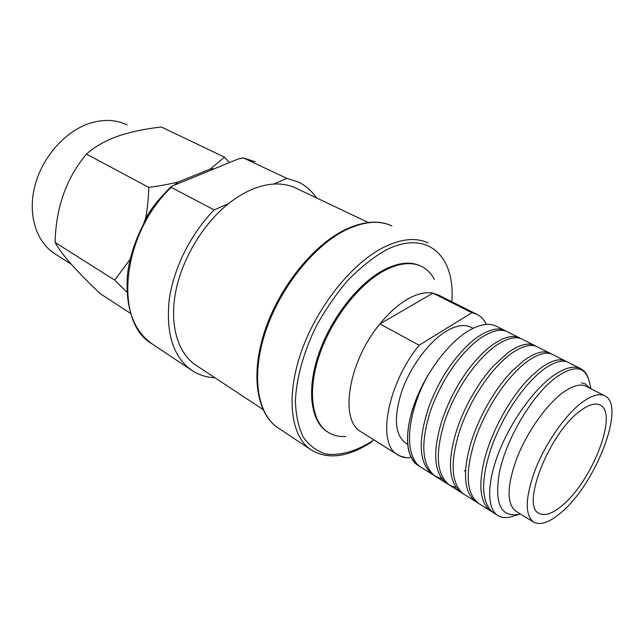 <?xml version="1.0" encoding="UTF-8"?>
<svg xmlns="http://www.w3.org/2000/svg" width="644" height="644" viewBox="0 0 644 644"><rect width="100%" height="100%" fill="white"/><g stroke="black" fill="none" stroke-linecap="round" stroke-linejoin="round"><path stroke-width="0.97" d="M410.751 456.789L409.238 457.852L405.68 457.699L401.55 456.741L397.831 454.946C376.635 444.312 386.851 384.798 419.147 345.24L471.891 312.718L477.132 314.441C481.116 316.486 484.199 319.818 486.381 324.431C484.199 319.818 481.116 316.486 477.132 314.441L438.355 294.976L432.937 293.133C425.612 291.748 417.207 293.728 407.716 299.066C398.185 304.58 388.92 312.863 379.92 323.916L432.937 293.133L471.891 312.718L477.132 314.441L438.355 294.976L432.937 293.133C425.612 291.748 417.207 293.728 407.716 299.066C398.185 304.58 388.92 312.863 379.92 323.916L419.147 345.24L471.891 312.718L432.937 293.133L379.92 323.916L419.147 345.24C386.851 384.798 376.635 444.312 397.831 454.946L361.099 431.834C339.179 420.637 348.042 362.113 379.92 323.916C348.042 362.113 339.179 420.637 361.099 431.834L399.264 455.767L406.549 457.787L409.238 457.852L410.751 456.789M214.146 209.888L171.215 187.38L171.304 186.454L238.393 158.883L243.303 157.925L255.169 161.733L243.633 158.022L286.862 178.38L298.22 181.954C305.61 185.496 311.68 190.809 316.429 197.877C311.68 190.809 305.61 185.496 298.22 181.954L286.862 178.38L243.633 158.022L238.393 158.883L171.304 186.454L171.215 187.38L214.146 209.888L228.459 203.689C236.026 197.676 243.682 192.999 251.41 189.666C259.138 186.366 266.568 184.506 273.716 184.079L286.862 178.38L273.716 184.079C281.911 183.629 289.301 184.973 295.886 188.112C289.301 184.973 281.911 183.629 273.716 184.079C266.568 184.506 259.138 186.366 251.41 189.666C243.682 192.999 236.026 197.676 228.459 203.689C202.844 224.088 181.801 259.315 175.571 292.384C169.364 325.478 178.026 353.419 195.905 365.196C178.026 353.419 169.364 325.478 175.571 292.384C181.801 259.315 202.844 224.088 228.459 203.689L214.146 209.888C190.463 234.022 173.043 269.409 169.058 301.118C166.007 334.268 173.598 357.356 191.832 370.381C173.598 357.356 166.007 334.268 169.058 301.118C173.043 269.409 190.463 234.022 214.146 209.888M55.102 242.442C61.687 254.477 76.765 271.559 100.335 293.704L130.587 313.451L100.335 293.704C76.765 271.559 61.687 254.477 55.102 242.442C55.867 207.601 66.324 178.147 86.465 154.101C66.324 178.147 55.867 207.601 55.102 242.442L114.696 280.124L130.177 259.226L114.696 280.124L55.102 242.442M117.24 136.383C104.626 141.06 94.37 146.961 86.465 154.101L148.78 187.396C160.131 185.858 170.024 184.023 178.444 181.89L210.347 169.018L224.514 157.16L161.346 126.997C144.981 128.808 130.281 131.94 117.24 136.383C104.626 141.06 94.37 146.961 86.465 154.101L148.78 187.396C160.131 185.858 170.024 184.023 178.444 181.89L210.347 169.018L214.033 168.736L210.347 169.018L224.514 157.16L229.353 162.538L224.514 157.16L161.346 126.997C144.981 128.808 130.281 131.94 117.24 136.383M54.49 253.478C36.209 241.822 27.547 214.492 34.832 186.019C42.061 157.555 64.633 131.803 88.944 123.568C103.016 118.987 115.735 119.43 127.101 124.912C115.735 119.43 103.016 118.987 88.944 123.568C64.633 131.803 42.061 157.555 34.832 186.019C27.547 214.492 36.209 241.822 54.49 253.478L71.275 264.265L54.49 253.478M126.924 292.143L114.696 280.124L126.924 292.143M143.652 223.685L145.616 218.364C147.404 209.059 148.466 198.738 148.78 187.396C148.466 198.738 147.404 209.059 145.616 218.364C150.881 209.324 157.031 201.226 164.059 194.085C157.031 201.226 150.881 209.324 145.616 218.364L143.652 223.685M383.341 270.182C398.064 262.527 410.486 261.126 420.604 265.988C410.486 261.126 398.064 262.527 383.341 270.182C357.766 283.827 330.533 318.877 318.498 354.53C306.399 390.216 310.786 421.297 327.096 431.641C310.786 421.297 306.399 390.216 318.498 354.53C330.533 318.877 357.766 283.827 383.341 270.182M345.812 436.487C339.082 436.914 333.125 435.481 327.957 432.188C311.656 421.86 307.293 390.779 319.408 355.069C331.459 319.392 358.7 284.318 384.275 270.649C398.998 262.985 411.411 261.585 421.522 266.439C427.004 269.176 431.295 273.539 434.41 279.536C431.295 273.539 427.004 269.176 421.522 266.439L420.604 265.988L421.522 266.439C411.411 261.585 398.998 262.985 384.275 270.649C358.7 284.318 331.459 319.392 319.408 355.069C307.293 390.779 311.656 421.86 327.957 432.188L327.096 431.641L327.957 432.188C333.125 435.481 339.082 436.914 345.812 436.487M445.809 331.467C455.968 325.373 464.38 323.972 471.022 327.273C464.38 323.972 455.968 325.373 445.809 331.467C428.807 341.916 410.461 366.645 401.832 391.141C393.516 417.513 394.796 434.829 405.656 443.088C394.796 434.829 393.516 417.513 401.832 391.141C410.461 366.645 428.807 341.916 445.809 331.467M520.022 514.089L512.93 516.279C506.933 518.251 501.901 517.993 497.852 515.522L417.988 465.395C405.881 457.924 403.901 432.905 414.575 403.402C425.201 373.923 447.29 344.081 467.359 331.531C479.184 324.31 488.901 322.555 496.5 326.283L505.162 330.646M497.852 515.522C486.953 508.824 486.687 483.523 498.681 452.684C510.62 421.876 533.417 389.91 553.091 375.838C564.667 367.724 573.876 365.333 580.719 368.682C584.921 370.888 587.731 375.074 589.131 381.24L591.023 388.791M515.78 511.086C506.49 503.697 506.844 486.059 516.858 458.158C527.001 432.14 546.16 404.996 562.719 392.768C572.596 385.619 580.421 383.47 586.185 386.311C580.421 383.47 572.596 385.619 562.719 392.768C546.16 404.996 527.001 432.14 516.858 458.158C506.844 486.059 506.49 503.697 515.78 511.086L533.554 522.059C524.554 514.838 525.206 497.16 535.502 469.017C545.903 442.766 565.182 415.219 581.645 402.693C591.466 395.368 599.178 393.082 604.78 395.843C626.499 405.318 595.314 485.037 560.505 513.051C549.155 522.598 540.171 525.601 533.554 522.059C524.554 514.838 525.206 497.16 535.502 469.017C545.903 442.766 565.182 415.219 581.645 402.693C591.466 395.368 599.178 393.082 604.78 395.843C626.499 405.318 595.314 485.037 560.505 513.051C549.155 522.598 540.171 525.601 533.554 522.059L515.78 511.086M580.043 411.049C588.568 404.625 595.257 402.621 600.128 405.036C618.723 413.078 591.852 481.817 561.906 505.725C552.262 513.775 544.631 516.311 539.02 513.324C520.634 506.176 549.292 432.977 580.043 411.049C588.568 404.625 595.257 402.621 600.128 405.036C618.723 413.078 591.852 481.817 561.906 505.725C552.262 513.775 544.631 516.311 539.02 513.324C520.634 506.176 549.292 432.977 580.043 411.049M214.975 377.787C206.434 377.384 198.714 374.913 191.832 370.381L152.25 344.001C113.626 322.507 121.362 234.505 171.215 187.38C121.362 234.505 113.626 322.507 152.25 344.001C133.429 330.67 125.161 307.703 127.448 275.101C130.756 243.915 147.734 209.461 171.304 186.454C147.734 209.461 130.756 243.915 127.448 275.101C125.161 307.703 133.429 330.67 152.25 344.001L191.832 370.381C198.714 374.913 206.434 377.384 214.975 377.787M174.685 184.651L178.444 181.89L174.685 184.651M590.001 388.268L585.468 383.985L581.492 382.818M421.369 467.52L419.019 466.039C413.867 462.762 410.317 457.176 408.368 449.271C405.173 428.815 411.717 404.102 427.986 375.138C406.058 415.122 403.41 456.813 421.369 467.52L421.434 467.552M565.818 361.179L552.898 354.675C546.627 351.358 537.788 353.814 526.398 362.041C507.037 377.006 486.614 406.694 475.344 439.039C464.912 471.891 465.966 493.336 478.484 503.366L475.948 501.773C464.912 493.497 462.634 476.037 469.114 449.391C476.415 420.556 494.552 388.759 512.6 370.558L523.685 360.64C535.1 352.445 543.947 350.014 550.25 353.339M550.209 353.323L537.539 346.947C531.123 343.558 522.187 345.884 510.724 353.942C491.275 368.601 470.957 397.92 459.905 429.999C449.729 462.593 451.017 483.974 463.785 494.141L461.297 492.579C449.351 483.523 447.29 464.493 455.115 435.489C462.448 409.665 477.961 382.584 493.779 365.639L508.076 352.574C519.539 344.548 528.499 342.238 534.939 345.635M534.898 345.611L522.485 339.364C515.924 335.91 506.884 338.124 495.365 346.005C475.827 360.374 455.614 389.322 444.787 421.136C434.845 453.481 436.374 474.797 449.375 485.093L456.129 487.629M449.375 485.093L446.936 483.564C433.967 473.606 432.245 452.788 441.744 421.12C449.705 397.791 460.734 377.931 474.837 361.542C480.794 354.619 486.775 348.992 492.765 344.661C504.292 336.804 513.349 334.614 519.933 338.084M507.714 331.926C501.016 328.408 491.887 330.509 480.319 338.229C460.693 352.308 440.585 380.902 429.975 412.458C420.266 444.553 422.021 465.805 435.239 476.222L441.816 478.774M465.62 470.233L464.284 471.03M435.239 476.222L432.84 474.717C418.697 463.624 417.489 440.681 429.226 405.905C436.093 387.801 444.851 372.055 455.517 358.684C462.762 349.547 470.176 342.294 477.768 336.909C489.351 329.221 498.496 327.136 505.21 330.67M588.93 380.379C584.543 365.631 573.088 364.987 554.581 378.455L549.099 383.212C527.855 402.54 505.21 442.517 499.285 473.147C494.206 504.711 501.257 518.315 520.449 513.968M568.563 362.564C562.445 359.32 553.719 361.896 542.393 370.308C523.137 385.579 502.618 415.654 491.106 448.28C480.424 481.39 481.213 502.892 493.481 512.785L490.889 511.159C480.69 503.568 478.275 487.524 483.652 463.036C490.712 431.738 511.441 395.158 531.421 376.096L539.632 368.875C550.966 360.503 559.708 357.943 565.859 361.204M384.581 250.838C427.069 228.129 455.574 255.893 451.822 301.738C455.574 255.893 427.069 228.129 384.581 250.838C372.103 258.163 359.746 268.113 347.527 280.704C335.717 294.574 325.212 309.901 316.011 326.685C303.501 352.349 296.345 378.471 295.395 401.051C295.87 415.283 298.486 427.294 303.26 437.099C309.104 445.39 316.462 450.969 325.341 453.827C339.42 456.169 355.794 451.476 372.465 440.882C355.794 451.476 339.42 456.169 325.341 453.827C316.462 450.969 309.104 445.39 303.26 437.099C298.486 427.294 295.87 415.283 295.395 401.051C296.345 378.471 303.501 352.349 316.011 326.685C325.212 309.901 335.717 294.574 347.527 280.704C359.746 268.113 372.103 258.163 384.581 250.838M373.914 439.9L372.465 440.882L373.914 439.9M277.975 427.793C257.294 414.277 250.91 375.637 265.529 331.684C280.06 287.779 314.071 245.396 346.126 229.828C364.021 221.359 379.284 220.063 391.922 225.955C379.284 220.063 364.021 221.359 346.126 229.828C314.071 245.396 280.06 287.779 265.529 331.684C250.91 375.637 257.294 414.277 277.975 427.793C257.165 414.269 250.105 375.991 264.451 331.95C278.691 287.973 312.743 245.38 344.975 229.763C363.256 221.166 378.857 219.87 391.769 225.883C378.857 219.87 363.256 221.166 344.975 229.763C312.743 245.38 278.691 287.973 264.451 331.95C250.105 375.991 257.165 414.269 277.975 427.793L311.181 449.923C291.048 436.785 285.525 397.807 300.941 352.864C316.26 307.969 350.851 264.185 382.826 247.747C400.673 238.795 415.742 237.185 428.035 242.909C415.742 237.185 400.673 238.795 382.826 247.747C350.851 264.185 316.26 307.969 300.941 352.864C285.525 397.807 291.048 436.785 311.181 449.923L277.975 427.793M407.668 444.328L405.656 443.088L407.668 444.328M255.008 161.66L243.303 157.925L255.008 161.66M262.897 409.415L195.905 365.196L262.897 409.415M372.047 441.728C348.388 457.264 328.102 460.001 311.181 449.923C328.102 460.001 348.388 457.264 372.047 441.728M368.296 222.518L295.886 188.112L368.296 222.518M604.78 395.843L586.185 386.311L604.78 395.843M580.719 368.682L568.523 362.54M519.885 338.06L507.665 331.902M473.074 328.327L471.022 327.273L473.074 328.327"/></g></svg>

